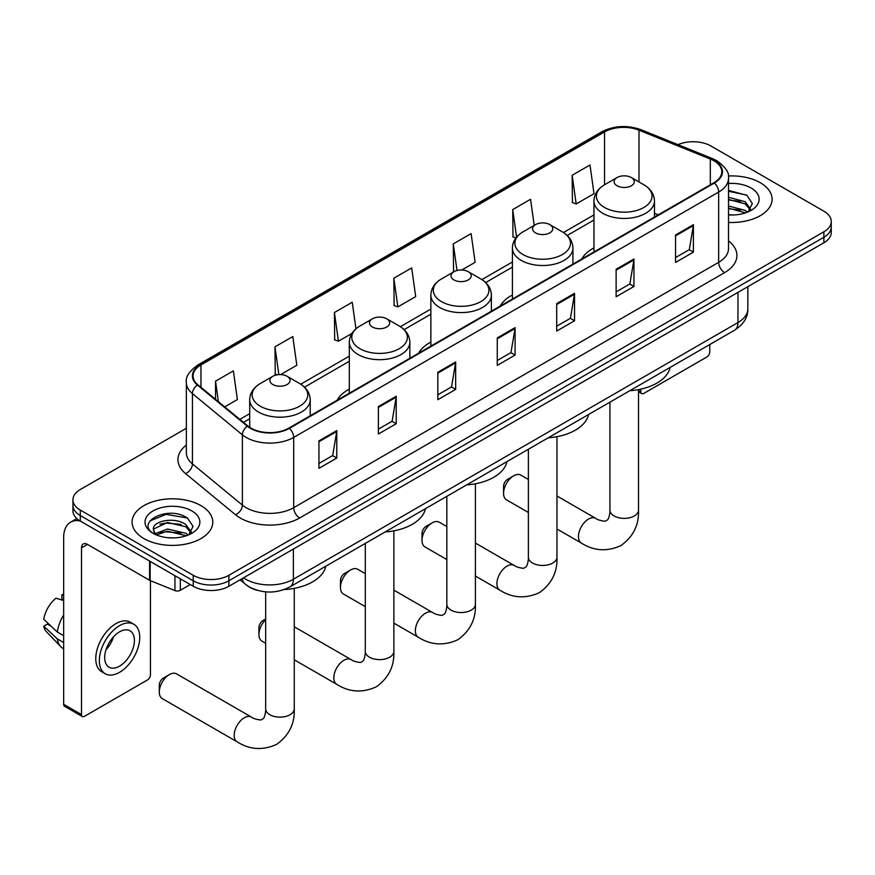 <?xml version="1.0" encoding="UTF-8"?>
<svg xmlns="http://www.w3.org/2000/svg" width="875" height="875" viewBox="0 0 875 875"><rect width="100%" height="100%" fill="white"/><g stroke="black" fill="none" stroke-linecap="round" stroke-linejoin="round"><path stroke-width="1.31" d="M349.311 389.123A44.548 25.725 0 0 0 337.083 400.28M430.861 342.048A44.548 25.725 0 0 0 418.633 353.194M512.411 294.963A44.548 25.725 0 0 0 500.172 306.119M593.961 247.887A44.548 25.725 0 0 0 581.722 259.033M257.294 590.308A25.222 14.558 180 0 1 247.111 585.539M186.353 428.28L80.314 489.508A25.222 14.558 0 0 0 72.931 499.8L72.931 510.781A25.222 14.558 0 0 0 80.314 521.073L193.244 586.272A25.222 14.558 0 0 0 228.9 586.272L823.867 242.78A25.222 14.558 0 0 0 831.25 232.477L831.25 226.986A25.222 14.558 0 0 1 823.867 237.289A25.222 14.558 0 0 0 831.25 226.986L831.25 221.495A25.222 14.558 0 0 0 823.867 211.203L710.938 146.005A25.222 14.558 0 0 0 677.972 144.648M72.931 499.8A25.222 14.558 0 0 0 80.314 510.092L193.244 575.291A25.222 14.558 0 0 0 228.9 575.291L228.9 580.781L823.867 237.289L228.9 580.781A25.222 14.558 0 0 1 193.244 580.781A25.222 14.558 0 0 0 228.9 580.781L228.9 586.272M80.314 510.092L80.314 515.583L193.244 580.781L80.314 515.583A25.222 14.558 0 0 1 72.931 505.291A25.222 14.558 0 0 0 80.314 515.583L80.314 521.073M760.266 182.722A40.348 23.297 0 0 0 728.35 175.984A40.348 23.297 0 0 1 760.266 182.722A40.348 23.297 0 0 1 772.089 199.194A40.348 23.297 0 0 0 760.266 182.722M200.966 505.63A40.348 23.297 0 0 0 156.997 500.577A40.348 23.297 0 0 0 132.092 522.102A40.348 23.297 0 0 0 143.905 538.573A40.348 23.297 0 0 0 187.884 543.627A40.348 23.297 0 0 0 212.789 522.102A40.348 23.297 0 0 0 200.966 505.63A40.348 23.297 0 0 0 156.997 500.577A40.348 23.297 0 0 0 132.092 522.102A40.348 23.297 0 0 0 143.905 538.573A40.348 23.297 0 0 0 187.884 543.627A40.348 23.297 0 0 0 212.789 522.102A40.348 23.297 0 0 0 200.966 505.63M713.902 160.759A26.895 15.531 180 0 1 721.787 171.741A26.895 15.531 180 0 1 713.902 182.722L288.936 428.072A26.895 15.531 180 0 1 247.877 426.005L197.947 384.825A26.895 15.531 180 0 1 193.08 375.922A26.895 15.531 180 0 1 200.955 364.941L604.548 131.928A26.895 15.531 180 0 1 639.002 130.189L710.314 159.02A26.895 15.531 180 0 1 713.902 160.759M714.383 160.486A27.573 15.914 0 0 0 710.697 158.703L639.384 129.872A27.573 15.914 0 0 0 604.078 131.655L200.484 364.667A27.573 15.914 0 0 0 197.4 385.055L247.33 426.223A27.573 15.914 0 0 0 289.406 428.356L714.383 182.995A27.573 15.914 0 0 0 714.383 160.486M318.948 440.88L318.948 468.333L336.777 458.041L336.777 430.588L318.948 440.88M318.948 463.455L332.686 455.536L336.711 431.495A6.727 3.883 -120 0 0 336.777 430.588M332.566 455.602L336.777 458.041M378.383 406.558L378.383 434.011L396.222 423.719L396.222 396.266L378.383 406.558M378.383 429.144L392.12 421.214L396.145 397.184A6.727 3.883 -120 0 0 396.222 396.266M392 421.291L396.222 423.719M437.828 372.247L437.828 399.7L455.656 389.408L455.656 361.955L437.828 372.247M437.828 394.833L451.555 386.903L455.58 362.863A6.727 3.883 -120 0 0 455.656 361.955M451.434 386.969L455.656 389.408M675.566 234.981L675.566 262.434L693.405 252.142L693.405 224.689L675.566 234.981M675.566 257.567L689.303 249.638L693.328 225.608A6.727 3.883 -120 0 0 693.405 224.689M689.183 249.703L693.405 252.142M616.131 269.303L616.131 296.756L633.959 286.464L633.959 259.011L616.131 269.303M616.131 291.878L629.869 283.948L633.894 259.919A6.727 3.883 -120 0 0 633.959 259.011M629.748 284.025L633.959 286.464M556.697 303.614L556.697 331.067L574.525 320.775L574.525 293.322L556.697 303.614M556.697 326.2L570.434 318.27L574.459 294.23A6.727 3.883 -120 0 0 574.525 293.322M570.314 318.336L574.525 320.775M497.262 337.936L497.262 365.389L515.091 355.086L515.091 327.633L497.262 337.936M497.262 360.511L510.989 352.581L515.014 328.552A6.727 3.883 -120 0 0 515.091 327.633M510.869 352.658L515.091 355.086M728.514 222.414A40.348 23.297 0 0 0 772.089 199.194A40.348 23.297 0 0 1 728.514 222.414M228.9 575.291L823.867 231.798A25.222 14.558 0 0 0 831.25 221.495M280.613 374.598L296.822 365.247L292.797 336.558L274.969 346.85L275.253 374.139M224.7 406.886L237.387 399.558L233.363 370.88L215.534 381.172L215.534 399.328M461.77 270.003L475.136 262.292L471.111 233.614L453.272 243.906L453.567 271.195M534.209 225.389L530.545 199.292L512.717 209.595L513.002 236.873M572.152 175.273L576.177 203.962L594.005 193.67L589.98 164.981L572.152 175.273L572.436 202.562M355.961 328.803L352.231 302.247L334.403 312.539L334.688 339.828M393.837 278.228L397.863 306.906L415.702 296.614L411.677 267.925L393.837 278.228L394.133 305.506M397.863 306.906L393.837 305.397M454.366 271.491L453.272 271.086M453.272 243.906L457.012 270.506M515.911 237.967L512.717 236.775M512.717 209.595L516.578 237.136M576.177 203.962L572.152 202.453M334.403 312.539L338.428 341.217L351.914 333.43M338.428 341.217L334.403 339.719M277.102 374.828L274.969 374.03M274.969 346.85L278.863 374.62M215.534 381.172L218.411 401.702M728.514 214.725L733.512 214.977M728.514 206.008L745.172 210.394L747.392 212.177M728.514 208.184L745.566 212.855M728.514 197.291L745.172 201.688L750.63 209.223M728.514 199.478L745.172 203.864L750.192 209.792M728.514 214.9A27.398 15.816 0 0 0 751.111 210.383A27.398 15.816 0 0 0 751.111 188.005A27.398 15.816 0 0 0 728.514 183.487M748.037 211.914L752.336 203.481L746.9 195.3L728.514 190.4M728.514 191.253L746.528 195.048M728.514 199.97L740.469 201.458M728.514 208.688L740.469 210.175M638.509 390.381L640.795 391.705A4.2 2.428 120 0 0 641.67 393.63A4.2 2.428 120 0 0 643.77 393.422L706.77 357.044A4.2 2.428 120 0 0 709.745 351.903L709.745 344.542M640.795 391.705L640.795 389.134M503.562 493.314L503.562 486.456A5.884 3.402 -60 0 1 507.719 479.248L513.669 475.814A14.284 8.247 120 0 0 503.562 493.314A14.284 8.247 120 0 0 506.516 499.855L528.38 512.477M593.961 251.978L593.961 200.977A30.264 17.467 0 0 0 602.82 213.325A30.264 17.467 0 0 0 635.797 217.109A30.264 17.467 0 0 0 654.478 200.977C654.248 194.239 650.716 188.836 643.869 184.767L631.345 177.537A10.084 5.819 0 0 0 617.083 177.537A10.084 5.819 0 0 0 617.083 185.773A10.084 5.819 0 0 0 631.345 185.773A10.084 5.819 0 0 0 631.345 177.537L643.869 184.767A27.803 16.045 0 0 1 643.869 207.473A27.803 16.045 0 0 1 604.559 207.473A27.803 16.045 0 0 1 604.559 184.767L604.548 131.928M629.77 390.72A46.233 26.688 0 0 0 670.108 367.423M528.38 479.478L520.811 475.103A14.284 8.247 120 0 0 513.669 475.814L507.719 479.248M422.012 540.4L422.012 533.531A5.884 3.402 -60 0 1 426.169 526.323L432.119 522.9A14.284 8.247 120 0 0 422.012 540.4A14.284 8.247 120 0 0 424.977 546.941L446.83 559.562M535.533 232.859A10.084 5.819 0 0 0 549.806 232.859A10.084 5.819 0 0 0 549.806 224.623L562.33 231.853A27.803 16.045 0 0 1 562.33 254.548A27.803 16.045 0 0 1 523.009 254.548A27.803 16.045 0 0 1 523.009 231.853C516.163 235.922 512.63 241.314 512.411 248.052A30.264 17.467 0 0 0 521.27 260.411A30.264 17.467 0 0 0 554.247 264.195A30.264 17.467 0 0 0 572.928 248.052C572.709 241.314 569.177 235.922 562.33 231.853L549.806 224.623A10.084 5.819 0 0 0 535.533 224.623A10.084 5.819 0 0 0 535.533 232.859M548.231 437.795A46.233 26.688 0 0 0 588.569 414.509M446.83 526.564L439.261 522.189A14.284 8.247 120 0 0 432.119 522.9L426.169 526.323M340.462 587.475L340.462 580.617A5.884 3.402 -60 0 1 344.63 573.409L350.569 569.975A14.284 8.247 120 0 0 340.462 587.475A14.284 8.247 120 0 0 343.427 594.016L365.291 606.637M453.994 279.934A10.084 5.819 0 0 0 468.256 279.934A10.084 5.819 0 0 0 468.256 271.698L480.78 278.928A27.803 16.045 0 0 1 480.78 301.634A27.803 16.045 0 0 1 441.47 301.634A27.803 16.045 0 0 1 441.47 278.928C434.623 282.997 431.091 288.4 430.861 295.137A30.264 17.467 0 0 0 439.72 307.486A30.264 17.467 0 0 0 472.708 311.27A30.264 17.467 0 0 0 491.378 295.137C491.159 288.4 487.627 282.997 480.78 278.928L468.256 271.698A10.084 5.819 0 0 0 453.994 271.698A10.084 5.819 0 0 0 453.994 279.934M466.681 484.881A46.233 26.688 0 0 0 507.019 461.584M365.291 573.639L357.711 569.264A14.284 8.247 120 0 0 350.569 569.975L344.63 573.409M265.672 619.653A14.284 8.247 120 0 0 258.923 634.561L258.923 627.692A5.884 3.402 -60 0 1 263.08 620.484L265.672 618.997L263.08 620.484M258.923 634.561A14.284 8.247 120 0 0 261.877 641.102L265.672 643.289M372.444 327.02A10.084 5.819 0 0 0 386.706 327.02A10.084 5.819 0 0 0 386.706 318.784L399.23 326.014A27.803 16.045 0 0 1 399.23 348.709A27.803 16.045 0 0 1 359.92 348.709A27.803 16.045 0 0 1 359.92 326.014C353.073 330.083 349.541 335.475 349.311 342.212A30.264 17.467 0 0 0 358.181 354.572A30.264 17.467 0 0 0 391.158 358.356A30.264 17.467 0 0 0 409.839 342.212C409.609 335.475 406.077 330.083 399.23 326.014L386.706 318.784A10.084 5.819 0 0 0 372.444 318.784A10.084 5.819 0 0 0 372.444 327.02M385.131 531.956A46.233 26.688 0 0 0 425.469 508.67M159.305 692.07L159.305 685.212A5.884 3.402 -60 0 1 163.461 678.005L169.411 674.57A14.284 8.247 120 0 0 159.305 692.07A14.284 8.247 120 0 0 162.258 698.611L237.158 741.847A14.284 8.247 -60 0 1 234.959 730.395A14.284 8.247 -60 0 1 244.3 717.806A14.284 8.247 -60 0 1 251.442 717.095C253.411 718.561 256.55 719.534 260.87 720.016L263.484 718.506C265.3 715.914 265.891 709.931 265.672 708.881A14.284 8.247 180 0 0 269.861 714.722A14.284 8.247 180 0 0 290.062 714.722A14.284 8.247 180 0 0 294.252 708.881C294.864 723.669 289.002 735.492 276.664 744.352C262.828 750.608 249.659 749.777 237.158 741.847M272.825 384.53A10.084 5.819 0 0 0 287.088 384.53A10.084 5.819 0 0 0 287.088 376.294L299.611 383.523A27.803 16.045 0 0 1 299.611 406.219A27.803 16.045 0 0 1 260.302 406.219A27.803 16.045 0 0 1 260.302 383.523C253.455 387.592 249.922 392.995 249.703 399.733A30.264 17.467 0 0 0 258.562 412.081A30.264 17.467 0 0 0 291.539 415.866A30.264 17.467 0 0 0 310.22 399.733C310.002 392.995 306.458 387.592 299.611 383.523L287.088 376.294A10.084 5.819 0 0 0 272.825 376.294A10.084 5.819 0 0 0 272.825 384.53M284.255 589.553A46.233 26.688 0 0 0 325.85 566.18M251.442 717.095L176.553 673.859A14.284 8.247 120 0 0 169.411 674.57L163.461 678.005M180.316 578.812L180.316 590.308L190.269 584.555M80.03 520.909A33.622 19.414 -120 0 0 70.634 522.156A33.622 19.414 -120 0 0 63.667 537.545L63.667 704.32L81.506 714.613L81.506 547.837A8.411 4.856 60 0 1 83.245 543.988A8.411 4.856 60 0 1 87.445 544.403L149.592 580.289L149.592 561.072M81.506 714.613A4.2 2.428 120 0 0 82.37 716.538L64.542 706.245A4.2 2.428 -60 0 1 63.667 704.32M82.37 716.538A4.2 2.428 120 0 0 84.47 716.33L147.47 679.952A4.2 2.428 120 0 0 150.445 674.811L150.445 580.683M180.316 590.308A4.2 2.428 180 0 1 174.934 590.581L150.15 580.562A4.2 2.428 180 0 1 149.592 580.289M119.536 666.159A21.011 12.13 120 0 0 133.273 647.642A21.011 12.13 120 0 0 130.047 630.809A21.011 12.13 120 0 0 119.536 631.848A21.011 12.13 120 0 0 105.809 650.366A21.011 12.13 120 0 0 109.036 667.198A21.011 12.13 120 0 0 119.536 666.159M105.962 649.873A21.011 12.13 120 0 0 113.509 636.814M63.667 595.317L61.884 594.77L61.884 598.992L63.667 600.02M133.831 624.258L130.266 622.191A28.58 16.505 120 0 0 115.97 623.612A28.58 16.505 120 0 0 97.3 648.791A28.58 16.505 120 0 0 101.686 671.694L105.252 673.75A28.58 16.505 120 0 0 119.536 672.339A28.58 16.505 120 0 0 138.206 647.15A28.58 16.505 120 0 0 133.831 624.258A28.58 16.505 120 0 0 119.536 625.669A28.58 16.505 120 0 0 100.866 650.858A28.58 16.505 120 0 0 105.252 673.75M63.667 614.961A27.738 16.012 120 0 0 57.356 632.056L43.75 619.325A21.853 12.622 120 0 1 55.945 598.205L63.667 600.545M63.667 635.698L57.356 632.056M51.111 626.216L47.403 624.083L43.75 626.194L57.356 638.925L63.667 642.567M57.356 638.925A27.738 16.012 120 0 0 60.78 646.669A27.738 16.012 120 0 0 62.88 648.32L63.667 648.78M63.667 594.278A21.853 12.622 120 0 0 61.884 594.77M43.75 626.194A21.853 12.622 120 0 0 46.331 631.63L60.78 646.669M167.88 537.698L174.223 537.884M155.291 533.684L167.519 529.014L185.872 533.302L188.092 535.084M156.417 534.855L167.519 531.191L186.266 535.762M155.477 534.527L153.519 529.922A18.998 10.97 0 0 0 156.581 535.008M191.33 532.131L185.872 524.595C174.464 516.086 151.003 521.336 153.519 529.922L153.442 529.091M153.562 530.195L154.088 528.784L167.519 522.473L185.872 526.772L190.903 532.7M188.738 534.822L193.036 526.389L187.6 518.208C168.383 504.394 134.214 522.594 153.945 533.761L154.919 534.362M191.811 510.913A27.398 15.816 0 0 0 153.059 510.913A27.398 15.816 0 0 0 153.059 533.291A27.398 15.816 0 0 0 191.811 533.291A27.398 15.816 0 0 0 191.811 510.913M149.931 520.953L166.031 514.358L187.239 517.956M159.983 524.169L166.031 523.064L181.169 524.366M159.983 532.886L166.031 531.781L181.169 533.083M243.589 577.795A33.622 19.414 0 0 0 245.842 579.239A33.622 19.414 0 0 0 293.387 579.239L737.975 322.558A33.622 19.414 0 0 0 747.83 308.831C748.07 317.177 743.63 324.319 734.497 330.258L289.909 586.939A16.811 9.702 60 0 0 293.387 579.239L293.387 549.041M737.975 292.359L737.975 322.558A16.811 9.702 60 0 1 734.497 330.258M242.222 578.583A16.811 11.244 129.5 0 0 245.153 584.052L240.045 579.841M823.867 242.78L823.867 231.798M193.244 586.272L193.244 575.291M728.514 240.909A42.033 24.259 180 0 1 724.609 272.628L299.633 517.989A8.411 4.856 60 0 1 293.694 507.686L718.659 262.336A33.622 19.414 0 0 0 728.514 248.609L728.514 178.325A33.622 19.414 180 0 1 718.659 192.052A8.411 4.856 -120 0 0 714.383 182.995M299.633 517.989A42.033 24.259 180 0 1 240.198 517.989A42.033 24.259 180 0 1 235.484 514.741L185.555 473.572A42.033 24.259 180 0 1 186.353 445.091M246.137 507.686A33.622 19.414 0 0 0 293.694 507.686L293.694 437.413A33.622 19.414 180 0 1 242.375 434.82L192.434 393.641A33.622 19.414 180 0 1 186.353 382.506L186.353 452.791A33.622 19.414 0 0 0 192.434 463.925L242.375 505.094A33.622 19.414 0 0 0 246.137 507.686M728.514 178.325C729.63 173.075 725.769 167.223 716.92 160.759L712.502 158.616A8.411 3.938 112 0 0 710.697 158.703M712.502 158.616L641.189 129.784C627.266 124.852 614.042 125.573 601.541 131.928A8.411 4.856 60 0 1 604.078 131.655M200.484 364.667A8.411 4.856 -120 0 0 197.947 364.941C189.219 371.208 185.358 377.07 186.353 382.506M197.4 385.055A8.411 5.622 129.5 0 0 192.434 393.641L192.434 463.925A8.411 5.622 -50.5 0 1 185.555 473.572M641.189 129.784A8.411 3.938 112 0 0 639.384 129.872M247.33 426.223A8.411 5.622 129.5 0 0 242.375 434.82L242.375 505.094A8.411 5.622 -50.5 0 1 235.484 514.741M289.406 428.356A8.411 4.856 60 0 1 293.694 437.413L718.659 192.052L718.659 262.336A8.411 4.856 60 0 0 724.609 272.628M200.955 364.941L200.955 387.319M710.314 159.02L710.314 184.8M639.002 130.189L639.002 181.956M658.263 214.845L654.478 213.314M593.961 214.911L563.445 232.531M512.411 261.997L481.895 279.617M430.861 309.072L400.345 326.692M349.311 356.158L300.737 384.202M249.703 413.667L239.838 419.366M497.262 338.8L515.014 328.552M556.697 304.489L574.459 294.23M616.131 270.167L633.894 259.919M675.566 235.856L693.328 225.608M437.828 373.122L455.58 362.863M378.383 407.433L396.145 397.184M318.948 441.744L336.711 431.495M638.509 389.605L638.509 510.125A14.284 8.247 180 0 1 634.32 515.966A14.284 8.247 180 0 1 614.108 515.966A14.284 8.247 180 0 1 609.93 510.125C610.148 511.175 609.558 517.158 607.742 519.75L605.128 521.259C600.808 520.778 597.669 519.805 595.7 518.35L556.959 495.983M638.509 510.125C639.111 524.923 633.248 536.736 620.911 545.595C607.086 551.852 593.917 551.02 581.405 543.091A14.284 8.247 -60 0 1 579.217 531.65A14.284 8.247 -60 0 1 588.558 519.05A14.284 8.247 -60 0 1 595.7 518.35M556.959 436.68L556.959 557.211A14.284 8.247 180 0 1 552.77 563.041A14.284 8.247 180 0 1 532.569 563.041A14.284 8.247 180 0 1 528.38 557.211C528.598 558.261 528.008 564.244 526.192 566.836L523.578 568.345C519.258 567.864 516.119 566.891 514.15 565.425L475.409 543.058M556.959 557.211C557.572 571.998 551.709 583.822 539.372 592.67C525.536 598.927 512.367 598.095 499.866 590.177A14.284 8.247 -60 0 1 497.667 578.725A14.284 8.247 -60 0 1 507.008 566.136A14.284 8.247 -60 0 1 514.15 565.425M475.409 483.766L475.409 604.297A14.284 8.247 180 0 1 471.231 610.127A14.284 8.247 180 0 1 451.019 610.127A14.284 8.247 180 0 1 446.83 604.297C447.048 605.336 446.458 611.319 444.642 613.911L442.028 615.42C437.708 614.939 434.569 613.966 432.6 612.511L393.87 590.144M475.409 604.297C476.022 619.084 470.159 630.897 457.822 639.756C443.997 646.012 430.828 645.181 418.316 637.252A14.284 8.247 -60 0 1 416.128 625.811A14.284 8.247 -60 0 1 425.458 613.211A14.284 8.247 -60 0 1 432.6 612.511M393.87 530.841L393.87 651.372A14.284 8.247 180 0 1 389.681 657.202A14.284 8.247 180 0 1 369.469 657.202A14.284 8.247 180 0 1 365.291 651.372C365.498 652.422 364.908 658.405 363.103 660.997L360.489 662.506C356.169 662.025 353.019 661.052 351.061 659.586L294.252 626.784M393.87 651.372C394.472 666.159 388.609 677.983 376.272 686.831C362.447 693.098 349.278 692.256 336.766 684.337A14.284 8.247 -60 0 1 334.578 672.886A14.284 8.247 -60 0 1 343.919 660.297A14.284 8.247 -60 0 1 351.061 659.586M81.506 547.837L87.445 544.403M150.15 561.4L150.15 580.562M174.934 590.581L174.934 575.706M289.909 586.939C276.38 593.731 262.85 593.731 249.32 586.939L245.153 584.052M747.83 308.831L747.83 286.672M601.541 131.928L197.947 364.941M593.961 220.03L567.208 235.473M512.411 267.116L485.658 282.559M430.861 314.191L404.119 329.634M349.311 361.277L304.5 387.155M249.703 418.786L243.48 422.373M641.67 393.63L638.509 391.803M581.405 543.091L556.959 528.981M654.478 217.033L654.478 200.977M593.961 200.977C594.18 194.239 597.712 188.836 604.559 184.767L617.083 177.537M609.93 402.172L609.93 510.125M499.866 590.177L475.409 576.056M572.928 264.119L572.928 248.052M512.411 299.053L512.411 248.052M535.533 224.623L523.009 231.853M528.38 449.258L528.38 557.211M418.316 637.252L393.87 623.142M491.378 311.194L491.378 295.137M430.861 346.139L430.861 295.137M453.994 271.698L441.47 278.928M446.83 496.333L446.83 604.297M336.766 684.337L294.252 659.794M409.839 358.28L409.839 342.212M349.311 393.214L349.311 342.212M372.444 318.784L359.92 326.014M365.291 543.419L365.291 651.372M294.252 588.361L294.252 708.881M310.22 415.789L310.22 399.733M249.703 427.339L249.703 399.733M272.825 376.294L260.302 383.523M265.672 591.861L265.672 708.881M70.634 522.156L76.836 518.569"/></g></svg>
